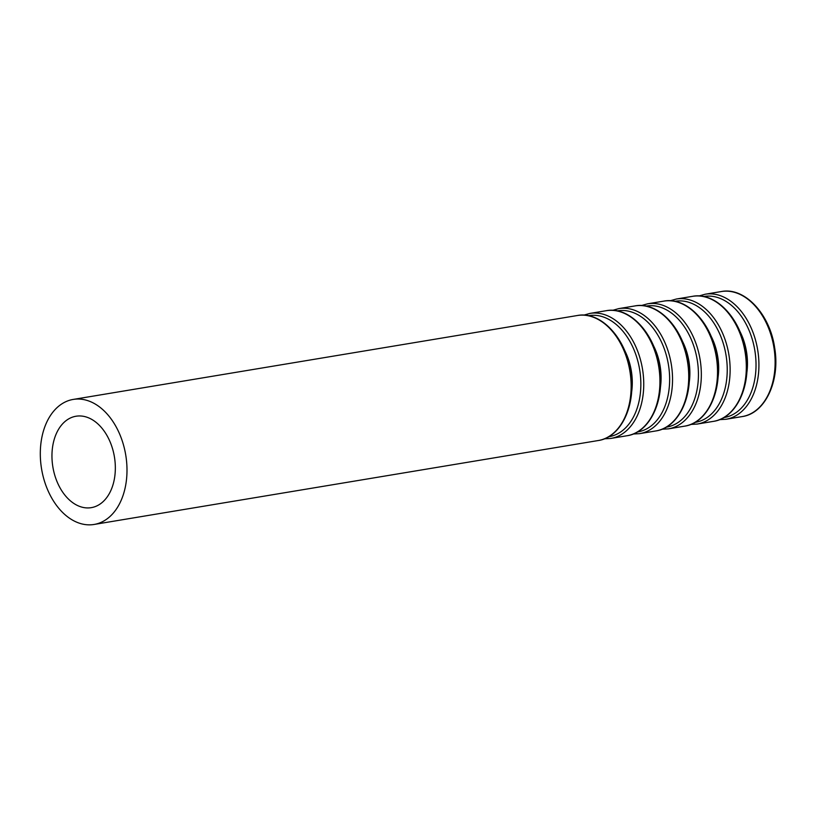<?xml version="1.0" encoding="UTF-8"?>
<svg xmlns="http://www.w3.org/2000/svg" width="816" height="816" viewBox="0 0 816 816"><rect width="100%" height="100%" fill="white"/><g stroke="black" fill="none" stroke-linecap="round" stroke-linejoin="round"><path stroke-width="1.22" d="M114.515 457.48A46.339 31.181 -99.5 0 0 76.041 416.231A46.339 31.181 -99.5 0 0 52.887 467.068A46.339 31.181 -99.5 0 0 91.259 507.654A46.339 31.181 -99.5 0 0 114.515 457.48M125.868 455.838A63.383 42.646 -99.5 0 0 73.246 399.422A63.383 42.646 -99.5 0 0 41.575 468.945A63.383 42.646 -99.5 0 0 94.054 524.464A63.383 42.646 -99.5 0 0 125.868 455.838M630.013 371.912A63.383 42.646 -99.5 0 0 577.391 315.506C600.709 310.825 626.015 338.13 630.686 371.79C636.388 404.644 621.333 437.437 598.21 440.538A63.383 42.646 -99.5 0 0 630.013 371.912M631.533 392.771A49.429 33.262 -99.5 0 0 631.421 371.474A49.429 33.262 -99.5 0 0 624.393 349.901M608.573 436.784A61.373 41.3 -99.5 0 0 639.754 370.26A61.373 41.3 -99.5 0 0 588.418 315.7M604.391 438.814L610.807 438.447A63.383 42.646 -99.5 0 0 642.62 369.811A63.383 42.646 -99.5 0 0 589.988 313.405L583.807 315.129M658.808 367.118A63.383 42.646 -99.5 0 0 606.186 310.712C629.503 306.031 654.809 333.336 659.481 366.996C665.183 399.85 650.128 432.643 627.004 435.744A63.383 42.646 -99.5 0 0 658.808 367.118M660.328 387.977A49.429 33.262 -99.5 0 0 660.215 366.68A49.429 33.262 -99.5 0 0 653.188 345.107M637.367 431.99A61.373 41.3 -99.5 0 0 668.549 365.466A61.373 41.3 -99.5 0 0 617.212 310.906M633.185 434.02L639.601 433.653A63.383 42.646 -99.5 0 0 671.415 365.017A63.383 42.646 -99.5 0 0 618.783 308.611L612.602 310.335M687.602 362.324A63.383 42.646 -99.5 0 0 634.981 305.918C658.298 301.237 683.604 328.542 688.276 362.202C693.977 395.056 678.912 427.849 655.799 430.95A63.383 42.646 -99.5 0 0 687.602 362.324M689.122 383.183A49.429 33.262 -99.5 0 0 689.01 361.886A49.429 33.262 -99.5 0 0 681.982 340.313M666.162 427.196A61.373 41.3 -99.5 0 0 697.343 360.672A61.373 41.3 -99.5 0 0 646.007 306.112M661.98 429.226L668.396 428.859A63.383 42.646 -99.5 0 0 700.21 360.233A63.383 42.646 -99.5 0 0 647.578 303.817L641.396 305.541M716.397 357.53A63.383 42.646 -99.5 0 0 663.775 301.124C687.092 296.443 712.399 323.748 717.07 357.408C722.772 390.262 707.707 423.055 684.593 426.156A63.383 42.646 -99.5 0 0 716.397 357.53M717.917 378.4A49.429 33.262 -99.5 0 0 717.805 357.092A49.429 33.262 -99.5 0 0 710.777 335.519M694.957 422.402A61.373 41.3 -99.5 0 0 726.138 355.878A61.373 41.3 -99.5 0 0 674.801 301.318M690.775 424.432L697.19 424.065A63.383 42.646 -99.5 0 0 729.004 355.439A63.383 42.646 -99.5 0 0 676.372 299.023L670.191 300.757M745.192 352.736A63.383 42.646 -99.5 0 0 692.57 296.33C715.887 291.649 741.193 318.954 745.865 352.614C751.567 385.468 736.501 418.261 713.388 421.372A63.383 42.646 -99.5 0 0 745.192 352.736M746.711 373.606A49.429 33.262 -99.5 0 0 746.599 352.308A49.429 33.262 -99.5 0 0 739.571 330.725M723.751 417.608A61.373 41.3 -99.5 0 0 754.933 351.084A61.373 41.3 -99.5 0 0 703.596 296.524M719.569 419.638L725.985 419.271A63.383 42.646 -99.5 0 0 757.799 350.645A63.383 42.646 -99.5 0 0 705.167 294.229L698.986 295.963M773.986 347.942A63.383 42.646 -99.5 0 0 721.364 291.536C744.682 286.855 769.988 314.16 774.659 347.82C780.361 380.674 765.296 413.467 742.183 416.578A63.383 42.646 -99.5 0 0 773.986 347.942M94.054 524.464L598.21 440.538M73.246 399.422L577.391 315.506M610.807 438.447L627.004 435.744M589.988 313.405L606.186 310.712M639.601 433.653L655.799 430.95M618.783 308.611L634.981 305.918M668.396 428.859L684.593 426.156M647.578 303.817L663.775 301.124M697.19 424.065L713.388 421.372M676.372 299.023L692.57 296.33M725.985 419.271L742.183 416.578M705.167 294.229L721.364 291.536"/></g></svg>
